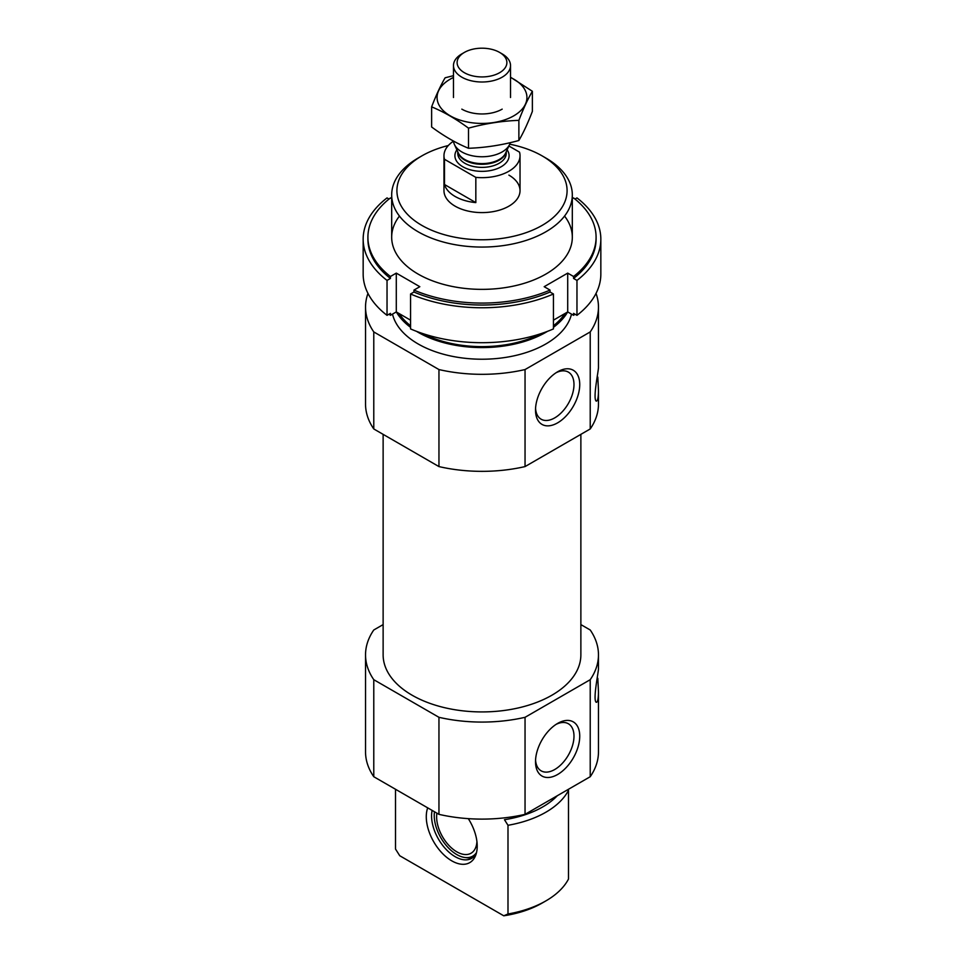 <?xml version="1.0" encoding="UTF-8"?>
<svg xmlns="http://www.w3.org/2000/svg" width="964" height="964" viewBox="0 0 964 964"><rect width="100%" height="100%" fill="white"/><g stroke="black" fill="none" stroke-linecap="round" stroke-linejoin="round"><path stroke-width="1.45" d="M535.562 408.338A27.197 15.701 120 0 0 541.153 419.219A27.197 15.701 120 0 0 568.35 403.506A27.197 15.701 120 0 0 568.35 372.104A27.197 15.701 120 0 0 556.144 372.707M567.989 789.552L568.495 790.36A90.315 52.14 180 0 1 507.992 825.292L504.473 819.701A85.965 49.634 180 0 0 557.337 795.698M395.505 789.263L395.505 849.031L399.747 855.743L503.762 915.8L507.992 913.98L507.992 825.292M568.495 790.36L568.495 879.048A90.315 52.14 180 0 1 545.865 900.906A90.315 52.14 180 0 1 507.992 913.98M545.865 900.906L542.166 903.039A85.085 49.128 180 0 1 503.762 915.8M580.87 624.6L590.221 629.986A116.463 67.239 180 0 1 598.463 654.845A116.463 67.239 180 0 1 590.221 679.692L590.221 776.719L525.043 814.351A116.463 67.239 180 0 1 438.957 814.351L373.779 776.719A116.463 67.239 180 0 1 365.537 751.872L365.537 654.845A116.463 67.239 180 0 1 373.779 629.986L383.13 624.6M598.463 654.845L598.463 668.124C598.909 670.51 592.511 699.96 596.246 702.31C597.656 702.31 598.391 698.876 598.463 692.007L598.463 751.872A116.463 67.239 180 0 1 590.221 776.719M598.463 692.007L597.813 678.282M580.87 434.354L580.87 654.845A98.87 57.081 180 0 1 482 711.926A98.87 57.081 180 0 1 383.13 654.845L383.13 434.354M590.221 679.692L525.043 717.312A116.463 67.239 180 0 1 438.957 717.312L373.779 679.692A116.463 67.239 180 0 1 365.537 654.845M596.029 293.405A116.463 67.239 180 0 1 598.463 307.082A116.463 67.239 180 0 1 590.221 331.929L525.043 369.561A116.463 67.239 180 0 1 438.957 369.561L373.779 331.929A116.463 67.239 180 0 1 365.537 307.082A116.463 67.239 180 0 1 367.971 293.405M598.463 307.082L598.463 366.935C598.909 369.333 592.511 398.783 596.246 401.132C597.656 401.12 598.391 397.686 598.463 390.83L598.463 404.109A116.463 67.239 180 0 1 590.221 428.956L590.221 331.929M598.463 390.83L597.813 377.093M509.703 144.19A85.085 49.128 180 0 1 542.166 155.903L542.166 155.903A85.085 49.128 180 0 1 542.166 225.383A85.085 49.128 180 0 1 421.834 225.383A85.085 49.128 180 0 1 421.834 155.903A85.085 49.128 180 0 1 448.308 145.528M508.896 175.123A38.03 21.955 180 0 1 520.03 190.643A38.03 21.955 180 0 1 482 212.598A38.03 21.955 180 0 1 443.97 190.643L443.97 155.71A38.03 21.955 180 0 1 453.514 141.166M545.865 158.036L542.166 155.903L545.865 158.036A90.315 52.14 180 0 1 572.315 194.909A90.315 52.14 180 0 1 482 247.061A90.315 52.14 180 0 1 391.685 194.909A90.315 52.14 180 0 1 418.135 158.036L421.834 155.903M567.663 311.962A90.315 52.14 180 0 1 553.444 327.338M547.504 331.339A90.315 52.14 180 0 1 416.496 331.339M410.556 327.338A90.315 52.14 180 0 1 396.337 311.962M571.495 314.107A90.315 52.14 180 0 1 482 359.223A90.315 52.14 180 0 1 392.505 314.107M590.221 428.956L525.043 466.588A116.463 67.239 180 0 1 438.957 466.588L373.779 428.956L373.779 331.929M438.957 466.588L438.957 369.561M373.779 428.956A116.463 67.239 180 0 1 365.537 404.109L365.537 307.082M535.514 410.086A31.27 18.051 120 0 0 557.626 422.847A31.27 18.051 120 0 0 579.738 384.552A31.27 18.051 120 0 0 557.626 371.791A31.27 18.051 120 0 0 535.514 410.086M525.043 466.588L525.043 369.561M438.957 717.312L438.957 814.351M373.779 679.692L373.779 776.719M535.514 761.729A31.27 18.051 120 0 0 557.626 774.49A31.27 18.051 120 0 0 579.738 736.195A31.27 18.051 120 0 0 557.626 723.422A31.27 18.051 120 0 0 535.514 761.729M525.043 717.312L525.043 814.351M427.703 807.856A36.017 20.798 -120 0 0 451.755 860.84A36.017 20.798 -120 0 0 475.541 855.671A36.017 20.798 -120 0 0 468.299 818.641M476.24 853.646A33.27 19.208 60 0 1 471.745 858.309A33.27 19.208 60 0 1 455.104 856.659A33.27 19.208 60 0 1 432.125 810.399M473.348 857.189A33.27 19.208 60 0 1 466.865 857.779L464.841 857.502A31.896 18.424 60 0 1 434.487 811.76M476.529 852.525A31.896 18.424 60 0 1 464.841 857.502M476.927 841.512A28.522 16.472 60 0 1 471.047 853.224A28.522 16.472 60 0 1 447.537 843.874A28.522 16.472 60 0 1 436.909 813.158M535.562 759.981A27.197 15.701 120 0 0 541.153 770.851A27.197 15.701 120 0 0 568.35 755.149A27.197 15.701 120 0 0 568.35 723.735A27.197 15.701 120 0 0 556.144 724.35M600.837 274.089A118.837 68.613 180 0 1 576.966 315.336L576.966 280.404A118.837 68.613 180 0 0 600.837 239.156L600.837 274.089M574.99 199.054L576.966 197.909A118.837 68.613 180 0 1 600.837 239.156M553.444 328.917A118.837 68.613 180 0 1 410.556 328.917L410.556 293.984A118.837 68.613 180 0 0 553.444 293.984L553.444 328.917M572.315 198.656L573.568 197.933A114.089 65.865 180 0 1 596.089 237.216L596.089 239.156A114.089 65.865 180 0 1 573.568 278.439L576.966 280.404M596.089 237.216A114.089 65.865 180 0 1 573.568 276.499L573.568 278.439M391.685 198.656L390.432 197.933A114.089 65.865 180 0 0 367.911 237.216A114.089 65.865 180 0 0 390.432 276.499L396.288 273.113L419.822 286.706L413.954 290.092A114.089 65.865 180 0 0 550.046 290.092L550.046 292.032A114.089 65.865 180 0 1 413.954 292.032L410.556 293.984M413.954 290.092L413.954 292.032M553.444 293.984L550.046 292.032M576.966 315.336L573.568 313.372L573.568 315.312A114.089 65.865 180 0 0 574.99 314.192M363.163 239.156L363.163 274.089A118.837 68.613 180 0 0 387.034 315.336L387.034 280.404A118.837 68.613 180 0 1 363.163 239.156A118.837 68.613 180 0 1 387.034 197.909L389.01 199.054M387.034 315.336L390.432 313.372L390.432 315.312A114.089 65.865 180 0 1 389.01 314.192M553.444 320.168L567.712 311.926L573.568 315.312M390.432 315.312L396.288 311.926L410.556 320.168M550.046 290.092L544.178 286.706L567.712 273.113L573.568 276.499M564.555 216.069A90.315 52.14 180 0 1 533.116 280.211A90.315 52.14 180 0 1 418.135 274.089A90.315 52.14 180 0 1 399.445 216.069M390.432 276.499L390.432 278.439A114.089 65.865 180 0 1 367.911 239.156L367.911 237.216M387.034 280.404L390.432 278.439M396.288 273.113L396.288 311.926M567.712 273.113L567.712 311.926M508.884 145.998L519.524 152.143A38.03 21.955 180 0 1 520.03 155.71A38.03 21.955 180 0 1 475.83 177.376L444.476 159.277A38.03 21.955 180 0 1 443.97 155.71M444.476 184.498A38.03 21.955 0 0 0 455.104 196.463A38.03 21.955 0 0 0 475.83 202.609L444.476 184.498L444.476 159.277M475.83 177.376L475.83 202.609M464.407 72.722A24.871 14.364 180 0 1 464.407 52.405A24.871 14.364 180 0 1 499.593 52.405A24.871 14.364 180 0 1 499.593 72.722A24.871 14.364 180 0 1 464.407 72.722M499.593 52.405L502.172 53.9A28.522 16.472 180 0 1 510.522 65.54A28.522 16.472 180 0 1 492.917 80.747A28.522 16.472 180 0 1 461.828 77.18A28.522 16.472 180 0 1 453.478 65.54A28.522 16.472 180 0 1 461.828 53.9L464.407 52.405M510.221 142.66A28.522 16.472 180 0 1 509.558 144.528A28.522 16.472 180 0 1 489.399 156.192A28.522 16.472 180 0 1 461.828 151.938A28.522 16.472 180 0 1 454.442 144.528A28.522 16.472 180 0 1 453.514 141.093M532.369 91.279L532.369 111.402C527.874 123.115 523.368 132.803 518.873 140.491C502.087 145.094 485.29 147.697 468.504 148.275C456.37 143.287 444.079 136.189 431.631 126.995L431.631 106.859C443.765 111.86 456.056 118.958 468.504 128.152C485.29 123.549 502.087 120.946 518.873 120.355C523.368 108.655 527.874 98.967 532.369 91.279L510.522 77.204M468.504 148.275L468.504 128.152M518.873 140.491L518.873 120.355M453.478 75.674L445.127 77.783C440.632 85.471 436.126 95.159 431.631 106.859M502.172 109.137L502.172 109.137A28.522 16.472 0 0 1 461.828 109.137M453.478 77.457A44.922 25.932 0 0 0 448.73 114.921A44.922 25.932 0 0 0 513.764 115.837A44.922 25.932 0 0 0 510.522 77.457M564.916 313.541A88.652 51.188 180 0 1 553.444 325.748M540.961 333.664A88.652 51.188 180 0 1 423.039 333.664M410.556 325.748A88.652 51.188 180 0 1 399.084 313.541M507.112 149.842A27.1 15.641 180 0 1 496.966 168.748A27.1 15.641 180 0 1 462.841 166.772A27.1 15.641 180 0 1 456.888 149.842M509.558 144.528L505.594 153.131A24.413 14.098 180 0 1 488.338 163.121A24.413 14.098 180 0 1 464.732 159.47A24.413 14.098 180 0 1 458.406 153.131L454.442 144.528M506.016 152.216A24.245 14.002 180 0 1 489.724 163.567A24.245 14.002 180 0 1 464.853 160.193A24.245 14.002 180 0 1 457.984 152.216M506.245 151.722L506.245 153.384A24.245 14.002 180 0 1 491.279 166.314A24.245 14.002 180 0 1 464.853 163.278A24.245 14.002 180 0 1 457.755 153.384L457.755 151.722M391.685 194.909L391.685 237.216M572.315 194.909L572.315 237.216M520.03 155.71L520.03 190.643M453.478 65.54L453.478 97.497M510.522 65.54L510.522 97.497"/></g></svg>
